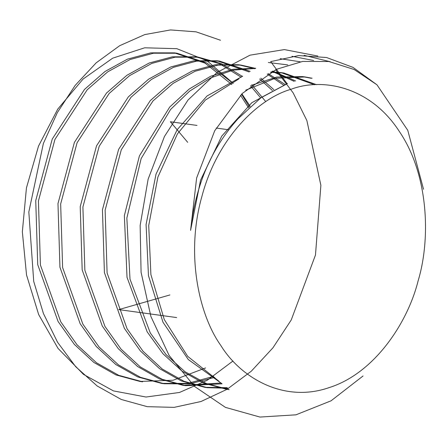 <?xml version="1.0" encoding="UTF-8"?>
<svg xmlns="http://www.w3.org/2000/svg" width="447" height="447" viewBox="0 0 447 447"><rect width="100%" height="100%" fill="white"/><g stroke="black" fill="none" stroke-linecap="round" stroke-linejoin="round"><path stroke-width="0.67" d="M190.573 230.395C195.423 185.734 211.219 148.544 237.966 118.835L261.193 97.535L287.108 83.701L270.692 61.619L298.669 55.562L326.601 57.529L352.985 67.368L376.961 84.801L354.097 69.475L328.852 61.507L302.613 61.435L276.419 69.324L242.347 93.406L214.694 130.781L196.63 177.99L190.573 230.395L200.563 180.191L221.773 136.067L251.851 102.67L287.516 83.55M251.169 85.405L276.671 77.08L302.423 76.588L311.268 78.298M221.829 383.638L188.288 359.533L162.993 322.253L148.46 275.654L146.08 224.534L156.009 174.174L177.113 129.786L207.073 95.96L242.693 76.18M271.24 71.883L281.185 72.643L314.532 84.74M255.455 68.402L232.932 70.179L210.733 77.856L189.684 91.099L170.603 109.454L141.146 158.579L126.853 218.052L129.999 279.168L150.315 333.009L166.128 354.661L184.997 371.708L206.257 383.509L229.143 389.644L226.456 389.27L203.385 383.062L181.974 371.099L163.004 353.8L147.164 331.847L127.021 277.324L124.367 215.616L139.408 155.897L169.72 107.034L189.198 89.037L210.593 76.292L233.066 69.263L255.757 68.24M272.223 71.369L294.243 81.388M227.188 387.705L204.743 387.309L181.298 380.933L159.557 368.652L140.364 350.906L124.395 328.389L104.408 272.603L102.447 209.749L118.617 149.365L150.27 100.614L170.402 83.008L192.389 70.9L215.348 64.714L238.374 64.731L254.879 68.709M267.239 74.107L283.56 85.075M221.064 383.018L183.058 385.336L159.467 378.922L137.615 366.534L118.299 348.688L102.257 326.008L82.17 269.876L80.22 206.643L96.507 145.89L128.367 96.848L148.639 79.153L170.765 66.961L193.869 60.77L217.041 60.77L249.197 71.956M259.634 78.957L272.34 90.478M213.61 376.38L187.639 383.403L161.529 383.386L137.782 376.955L115.779 364.512L96.328 346.548L80.169 323.74L59.943 267.239L57.981 203.569L74.392 142.414L106.498 93.06L126.914 75.269L149.197 63.01L172.464 56.797L195.792 56.836L219.499 63.681L241.201 77.225M250.577 85.897L260.679 97.899M205.62 367.926L173.118 380.246L139.933 381.442L116.047 374.96L93.904 362.472L74.347 344.391L58.076 321.466L37.721 264.63L35.738 200.586L52.243 139.062L84.528 89.394L105.056 71.459L127.479 59.133L150.885 52.841L174.358 52.875L205.039 63.128L231.803 84.522M240.52 95.256L248.593 107.833M249.454 107.04L241.559 94.194M233.211 83.349L207.034 60.764L176.828 48.678L144.688 47.801L112.694 58.171L83.047 79.085L57.78 109.074L38.515 146.108L26.434 187.924L22.35 231.825L26.529 274.95L38.666 314.571L58.049 348.42L83.511 374.407L113.432 390.901L146.007 397.031L179.459 392.472L207.302 380.241L232.982 361.008M376.961 84.801L407.759 130.295L423.527 189.243M363.059 375.977L331.065 400.808L295.959 414.822L259.975 417.062L225.411 407.368L194.456 386.387L169.106 355.438L150.924 316.565L141.079 272.279L140.146 225.472L148.119 179.191L164.457 136.458L188.008 100.05L217.192 72.347L250.046 55.16L284.37 49.589L317.856 56.037M330.227 61.736L304.083 55.311M313.638 60.49L291.964 56.283M300.278 61.815L280.152 58.674M287.801 64.904L268.334 62.502M275.598 69.704L293.165 92.892L306.877 120.55L320.879 185.321L315.476 255.025L291.226 319.991L272.938 347.811L251.309 371.183L227.076 389.298L201.061 401.49L174.146 407.368L147.253 406.675L121.293 399.478L97.167 385.979L75.672 366.68L57.546 342.229L43.415 313.481L33.721 281.442L28.826 211.995L43.37 143.487L57.35 112.588L75.174 85.383L96.194 62.82L119.662 45.706L144.733 34.598L170.508 29.938L196.071 31.832L220.494 40.252M245.721 90.177L275.101 78.292L305.111 76.957L312.123 78.231M219.041 381.319L187.712 356.371L164.289 319.611L150.896 274.559L148.722 225.478L157.897 177.046L177.437 133.882L205.369 100.078L238.949 78.862M270.524 72.263L283.873 73.017L316.465 84.651M272.709 71.123L295.69 80.996M227.953 388.247L207.43 387.683L183.985 381.302L162.244 369.026L143.046 351.275L127.082 328.757L107.096 272.972L105.134 210.118L121.305 149.734L152.958 100.983L173.09 83.377L195.076 71.269L218.035 65.083L241.062 65.1L255.488 68.38M268.166 73.571L285.057 84.477M222.047 383.811L185.745 385.705L162.155 379.291L140.302 366.909L120.986 349.057L104.944 326.377L84.857 270.245L82.907 207.011L99.195 146.264L131.055 97.222L151.326 79.527L173.447 67.335L196.557 61.138L219.728 61.138L250.186 71.364M260.785 78.169L273.871 89.646M214.677 377.397L189.494 383.884L164.217 383.755L140.464 377.329L118.461 364.881L99.016 346.917L82.857 324.109L62.625 267.608L60.663 203.944L77.08 142.783L109.18 93.429L129.602 75.638L151.885 63.379L175.146 57.166L198.479 57.205L221.349 63.681L242.386 76.392M251.857 84.835L265.775 101.642M139.933 381.442L142.615 381.811L118.729 375.335L96.586 362.841L77.029 344.766L60.764 321.834L40.409 265.004L38.425 200.96L54.931 139.43L87.215 89.763L107.744 71.827L130.161 59.501L153.567 53.21L177.04 53.243L206.905 63.055L233.127 83.421M241.9 93.853L250.208 106.358M291.209 89.216C258.724 98.379 217.488 137.425 201.955 196.222C185.298 254.583 199.161 315.152 220.807 345.453C240.726 377.827 283.89 403.267 328.914 387.678C374.133 373.642 407.692 323.019 418.168 280.671C430.735 239.134 428.807 174.654 399.316 131.44C370.759 87.115 323.332 77.169 291.209 89.216M197.038 125.423L170.374 121.752L187.684 142.308M169.933 294.942L118.762 309.603L176.649 317.566M228.735 129.781L216.197 128.054M305.111 76.957L302.423 76.588M283.873 73.017L281.185 72.643M207.43 387.683L204.743 387.309M241.062 65.1L238.374 64.731M185.745 385.705L183.058 385.336M219.728 61.138L217.041 60.77M164.217 383.755L161.529 383.386M198.479 57.205L195.792 56.836M177.04 53.243L174.358 52.875"/></g></svg>
